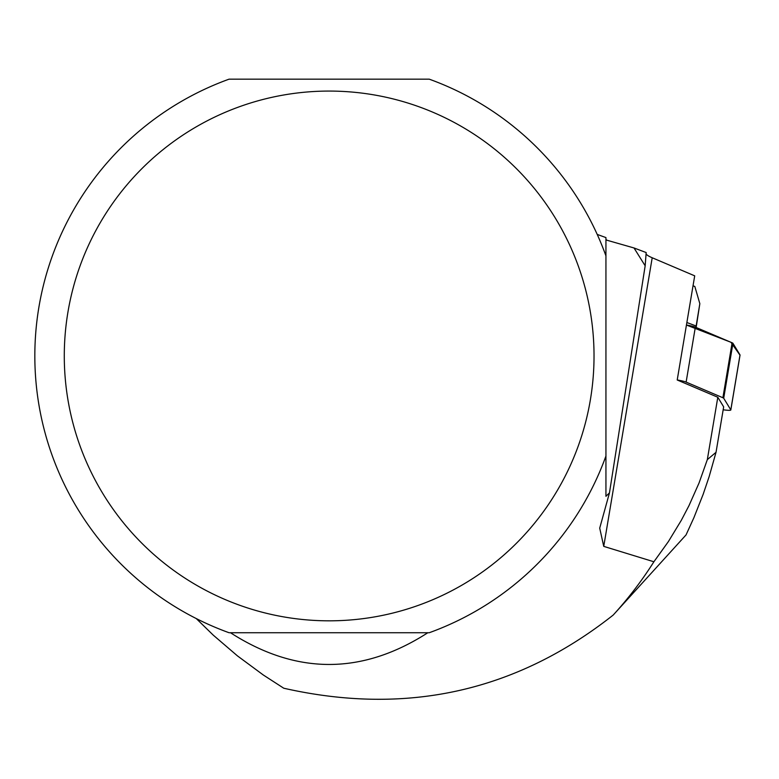 <?xml version="1.0" encoding="UTF-8"?>
<svg xmlns="http://www.w3.org/2000/svg" width="779" height="779" viewBox="0 0 779 779"><rect width="100%" height="100%" fill="white"/><g stroke="black" fill="none" stroke-linecap="round" stroke-linejoin="round"><path stroke-width="1.17" d="M646.034 253.847A70.665 8.17 -170.5 0 0 652.208 257.761L694.702 275.834L677.214 379.986L717.81 397.251L707.332 459.61L699.045 482.98L688.977 505.649L681.304 520.323L668.401 541.561L653.902 561.766L603.744 546.371L599.713 528.133L609.46 492.903L605.935 496.291L605.935 237.585L597.211 234.421M717.81 397.251L723.662 406.852L716.028 452.307L707.332 459.61M653.902 561.766A384.475 384.475 0 0 1 613.2 615.059L686.046 534.92L693.875 517.753L703.135 494.373L709.182 476.505L716.028 452.307M634.009 247.965L645.168 265.795L646.171 252.552L634.009 247.965L605.935 239.942L605.935 255.863A294.326 294.326 0 0 0 429.239 79.166L229.065 79.166A294.326 294.326 0 0 0 229.065 632.733L429.239 632.733A294.326 294.326 0 0 0 605.935 456.036L605.935 496.291M230.467 632.733C296.254 675.033 362.05 675.033 427.837 632.733M196.269 618.575L213.251 635.138L237.468 655.899L263.351 675.023L283.77 688.227C406.443 715.95 516.253 691.557 613.2 615.059M239.075 106.859A264.879 264.879 0 0 0 330.413 620.824A264.879 264.879 0 0 0 590.375 399.812A264.879 264.879 0 0 0 239.075 106.859M609.46 492.903L645.168 265.795M696.144 327.492L699.834 303.674L694.829 286.468L693.028 285.796M695.92 327.394L699.834 303.674M696.095 325.982L686.864 322.525M606.968 240.234A35.337 4.09 -170.5 0 0 605.935 239.523M686.435 325.038A9.348 1.081 9.5 0 1 695.345 327.151L732.124 342.789A9.348 1.081 9.5 0 1 732.932 343.296L740.021 354.932A9.348 1.081 9.5 0 1 740.05 355.049A9.348 1.081 9.5 0 1 739.982 355.146L730.945 342.283L686.435 325.038M723.175 409.783A9.348 1.081 -170.5 0 0 730.819 409.988A9.348 1.081 -170.5 0 0 730.799 409.881L723.701 398.235A9.348 1.081 -170.5 0 0 722.893 397.738L686.124 382.099A9.348 1.081 -170.5 0 0 677.214 379.986M652.208 257.761L603.744 546.371M695.345 327.151L686.124 382.099M722.893 397.738L732.124 342.789M730.799 409.881L740.021 354.932M732.932 343.296L723.701 398.235M730.819 409.988L740.05 355.049"/></g></svg>
